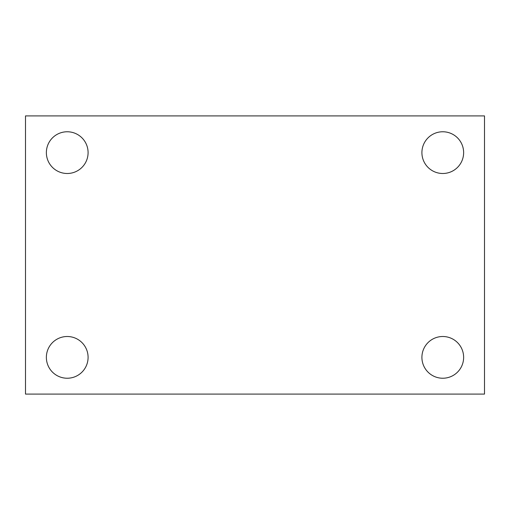 <?xml version="1.0" encoding="UTF-8"?>
<svg xmlns="http://www.w3.org/2000/svg" width="510" height="510" viewBox="0 0 510 510"><rect width="100%" height="100%" fill="white"/><g stroke="black" fill="none" stroke-linecap="round" stroke-linejoin="round"><path stroke-width="0.76" d="M25.5 115.91L484.5 115.91L484.5 394.09L25.5 394.09L25.5 115.91M67.224 336.504A20.865 20.865 0 0 1 88.09 357.37A20.865 20.865 0 0 1 67.224 378.235A20.865 20.865 0 0 1 46.365 357.37A20.865 20.865 0 0 1 67.224 336.504M442.776 336.504A20.865 20.865 0 0 1 463.635 357.37A20.865 20.865 0 0 1 442.776 378.235A20.865 20.865 0 0 1 421.91 357.37A20.865 20.865 0 0 1 442.776 336.504M442.776 131.765A20.865 20.865 0 0 1 463.635 152.63A20.865 20.865 0 0 1 442.776 173.496A20.865 20.865 0 0 1 421.91 152.63A20.865 20.865 0 0 1 442.776 131.765M67.224 131.765A20.865 20.865 0 0 1 88.09 152.63A20.865 20.865 0 0 1 67.224 173.496A20.865 20.865 0 0 1 46.365 152.63A20.865 20.865 0 0 1 67.224 131.765"/></g></svg>
